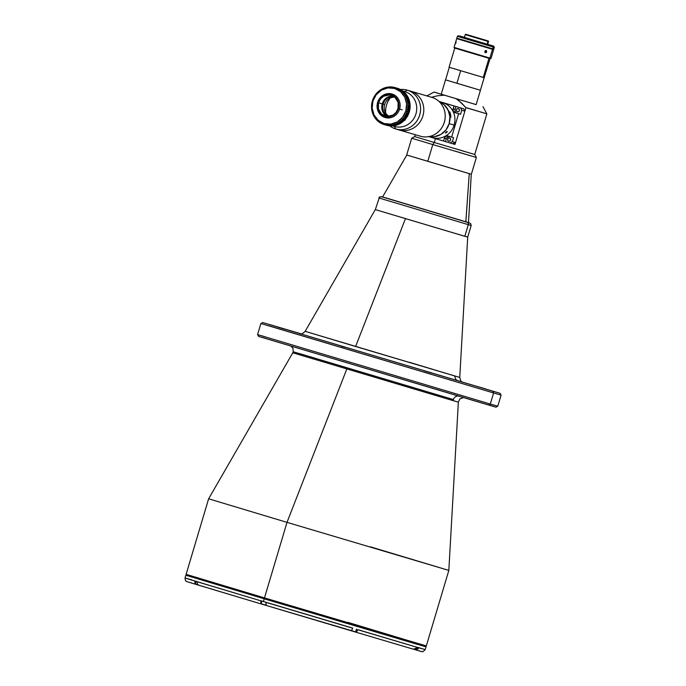<?xml version="1.0" encoding="UTF-8"?>
<svg xmlns="http://www.w3.org/2000/svg" width="686" height="686" viewBox="0 0 686 686"><rect width="100%" height="100%" fill="white"/><g stroke="black" fill="none" stroke-linecap="round" stroke-linejoin="round"><path stroke-width="1.03" d="M298.376 353.247L453.403 399.561A4.819 4.519 106.3 0 1 458.222 396.071A4.819 4.519 -73.7 0 0 453.403 399.561L293.231 351.764L292.956 348.308L291.044 346.224M424.205 370.869L431.365 373.004L424.205 370.869M277.187 326.939L284.347 329.074L277.187 326.939M478.674 386.844L485.834 388.979L478.674 386.844M483.536 388.439L487.292 389.562L483.536 388.439M275.618 326.322L279.382 327.445L275.618 326.322M341.062 346.087L344.826 347.21L341.062 346.087M500.111 393.318L262.687 322.531L492.72 391.183L493.603 392.958L260.886 323.509L257.576 334.596L490.301 404.045L257.576 334.596L258.553 336.397L488.586 405.04L490.301 404.045L493.603 392.958L501.089 395.11L493.603 392.958L490.301 404.045L497.779 406.198L490.301 404.045L488.586 405.04L495.978 407.175L497.779 406.198L501.089 395.11L500.111 393.318L492.72 391.183L493.603 392.958L268.363 325.661M270.078 324.667L300.777 333.739L270.078 324.667M299.859 333.61L299.851 333.61C300.862 334.545 302.637 333.79 305.15 331.329L454.947 376.031A4.819 4.519 -73.7 0 0 458.102 380.841L299.662 333.567L458.102 380.841A4.819 4.519 106.3 0 1 454.947 376.031L459.757 377.42L467.706 237.142L375.319 209.599L464.825 236.31L468.298 224.648L378.792 197.937L468.298 224.648A1.929 1.809 -73.7 0 0 467.123 222.281L383.954 197.439M385.283 197.714L465.854 221.784L382.608 196.942L379.59 196.873L375.319 209.599L305.15 331.329L355.605 346.499L405.46 218.663L355.605 346.499L459.757 377.42C460.46 380.764 461.524 382.368 462.947 382.222L462.947 382.222M370.449 546.836L448.824 570.409L458.359 402.15L453.197 400.667A4.819 4.519 106.3 0 1 453.403 399.561A4.819 4.519 -73.7 0 0 453.197 400.667L292.785 352.793L293.231 351.764M463.41 397.606L459.852 398.926L458.359 402.15L292.785 352.793L208.63 498.799L287.005 522.363L346.807 369.034L287.005 522.363L208.63 498.799L186.112 574.336L264.487 597.9L287.005 522.363L264.487 597.9L186.112 574.336L186.549 575.443L264.53 598.912L264.487 597.9L264.53 598.912L417.688 644.446L347.339 623.205M192.414 577.149L424.994 646.564L426.315 645.938L419.772 643.922M347.931 622.374L418.829 643.785L264.487 597.9L426.315 645.938L448.824 570.409L287.005 522.363L448.824 570.409M457.253 380.481L460.958 381.613M454.947 376.031L409.31 362.251M257.576 334.596L265.062 336.749M489.478 405.169L494.88 406.815M495.892 407.141L258.768 336.44M262.438 337.495L265.945 338.524M198.657 585.192L195.639 584.069L194.841 581.042L185.006 578.024L260.8 600.825L263.415 601.502L264.213 598.818L186.566 575.451M261.838 601.03L260.989 603.886L266.065 605.404L260.937 603.877L260.8 600.825L197.156 581.745L197.311 583.923L198.854 585.261L260.937 603.877L260.826 600.73L266.022 602.282L263.415 601.502L264.213 598.818L424.926 646.504M187.338 575.674L426.032 646.864L425.209 649.633L418.666 647.755L416.822 649.711L413.521 649.239M191.583 579.816L185.006 578.024L185.837 575.254M198.794 585.235L196.059 584.369L194.996 583.22L194.875 580.956L197.182 581.651M198.374 585.064L251.076 600.927M266.108 605.412L260.629 603.56M352.733 628.127L266.022 602.282L266.134 605.429L350.726 630.64L351.789 630.074L352.707 628.222L265.997 602.377L265.962 605.318M350.726 630.64L266.134 605.429L351.232 630.563M365.261 634.962L413.306 649.179L415.39 648.922L416.736 647.19L357.749 629.714L356.823 631.574L355.76 632.14L413.324 649.188L416.222 648.193L416.736 647.19L357.775 629.619L356 632.149L350.795 630.657M416.736 647.19L418.692 647.661L416.736 647.19M418.666 647.618L425.209 649.633L418.692 647.661L418.151 648.75L416.291 649.831L412.972 649.076M415.759 649.848L415.262 649.753C426.04 652.858 420.081 651.263 422.988 651.649L425.209 649.633M418.717 650.671L421.53 651.546L418.28 650.637M355.065 631.926L351.146 630.76M260.937 603.877L198.846 585.261M192.715 583.409L190.759 582.706M425.32 646.624L426.032 646.864M195.476 584.155L198.228 584.978L195.364 584.018M195.879 584.275L198.426 585.038M262.592 604.272L264.462 604.82M261.898 601.047L261.1 603.723L265.842 605.138M351.052 630.64L355.502 631.96L351.198 630.58L355.622 631.9L356.42 629.216L355.777 631.943L356.574 629.259M350.983 630.614L355.502 631.96L350.692 630.425M416.565 649.951L414.01 649.29L416.453 650.019L414.301 649.273L416.565 649.951L417.362 647.275L416.728 649.994L417.525 647.318M413.769 649.222L415.956 649.865M465.854 221.784L469.258 173.661L465.82 221.895L468.529 222.556L465.854 221.784M399.106 129.954L420.355 136.188A20.246 18.985 -73.7 0 0 420.441 136.214A20.246 18.985 -73.7 0 0 444.339 122.177A20.246 18.985 -73.7 0 0 431.923 97.386L410.502 91.109A20.246 18.985 106.3 0 1 422.919 115.9A20.246 18.985 106.3 0 1 399.02 129.928A20.246 18.985 106.3 0 1 398.935 129.911A20.246 18.985 -73.7 0 0 399.02 129.928A20.246 18.985 -73.7 0 0 422.919 115.9A20.246 18.985 -73.7 0 0 410.502 91.109L431.923 97.386A20.246 18.985 106.3 0 1 445.077 118.575A20.246 18.985 106.3 0 1 443.045 125.512A20.246 18.985 106.3 0 1 420.355 136.188M443.045 125.512L443.207 125.178A18.17 17.047 -73.7 0 0 445.034 118.952L445.077 118.575M445.06 118.772A18.17 17.047 106.3 0 1 443.13 125.341M429.204 136.548A18.17 17.047 -73.7 0 0 449.201 123.557A18.17 17.047 -73.7 0 0 439.392 101.811L443.893 104.538L448.061 109.889L449.922 116.603L449.176 123.634L445.943 129.928L440.721 134.525L434.298 136.711L429.204 136.548M385.704 113.036A20.246 18.985 106.3 0 1 390.085 98.107A20.246 18.985 -73.7 0 0 385.704 113.036M431.837 97.361L410.417 91.084A20.246 18.985 106.3 0 1 410.502 91.109L407.287 90.166L404.8 91.598L402.871 91.032L404.8 91.598A18.17 17.047 106.3 0 1 415.939 113.885A18.17 17.047 106.3 0 1 394.416 126.421A18.17 17.047 -73.7 0 0 394.493 126.447A18.17 17.047 -73.7 0 0 415.948 113.85A18.17 17.047 -73.7 0 0 404.8 91.598L407.287 90.166A20.246 18.985 106.3 0 1 419.712 114.956A20.246 18.985 106.3 0 1 395.805 128.994A20.246 18.985 106.3 0 1 395.719 128.968A20.246 18.985 -73.7 0 0 419.695 114.999A20.246 18.985 -73.7 0 0 407.287 90.166L410.502 91.109A20.246 18.985 -73.7 0 0 410.417 91.084A20.246 18.985 -73.7 0 0 410.331 91.058M405.229 119.184L405.186 119.973L403.762 120.839L405.537 119.27M394.493 126.447L392.641 125.907L394.416 126.421L395.719 128.968A20.246 18.985 106.3 0 1 389.777 125.881A20.246 18.985 -73.7 0 0 395.719 128.968L394.416 126.421M395.891 129.019L398.935 129.911M400.453 89.497A20.246 18.985 106.3 0 1 407.201 90.14A20.246 18.985 106.3 0 1 407.287 90.166A20.246 18.985 -73.7 0 0 400.453 89.497M476.153 104.598L444.391 95.191L437.745 95.748L431.28 97.318L437.745 95.748L444.391 95.191L433.998 92.061L476.144 104.624L480.423 90.26L476.144 104.624L434.015 92.061L456.121 98.698L458.84 100.61L465.931 107.668L464.885 111.166L461.738 110.249L460.555 107.882L455.933 106.502L454.955 109.957L455.272 111.724L456.464 112.976L460.546 114.253L461.738 110.249L460.555 107.882L454.003 105.936L453.154 108.791L455.075 109.348A3.13 2.941 -73.7 0 0 456.996 113.199L455.075 112.633A3.13 2.941 106.3 0 1 453.154 108.791L455.075 109.348L455.933 106.502L439.014 101.451L454.003 105.936L453.026 110L453.66 111.655L455.075 112.633L460.546 114.253L461.738 110.249L464.885 111.166L454.972 144.429L450.093 142.988L452.374 141.659L455.521 142.577L454.972 144.429L452.606 143.717L455.521 142.577L452.374 141.659L453.566 137.646L451.645 137.08L453.566 137.646L452.374 141.659L450.093 142.988L452.597 143.717M406.747 155.002L427.79 161.33L432.789 144.566L434.281 142.491L435.43 138.615L434.281 142.491L474.738 154.504L434.281 142.491L432.789 144.566L476.358 157.497L432.789 144.566L427.79 161.33L471.359 174.27L476.358 157.497L474.738 154.504L455.135 148.613M467.26 107.959L486.854 113.85L465.931 107.668L464.885 111.166L463.702 108.8L438.971 101.417M455.255 151.152L476.358 157.497M449.098 67.237L484.136 77.689L480.423 90.26L445.506 79.85L472.825 88.022L456.919 83.28L460.666 70.718L456.919 83.28L445.514 79.85L441.227 94.214M409.945 155.936L407.75 155.293M415.253 134.696L414.687 136.6L434.281 142.491L414.687 136.6L411.686 138.22L432.789 144.566L411.686 138.22L406.687 154.993L469.584 173.721M476.135 104.589L456.121 98.698L461.352 102.789L465.931 107.668L486.854 113.85L474.738 154.504M444.031 95.037L441.304 94.239M454.767 48.114L449.064 67.228L483.261 77.432L488.964 58.31L483.261 77.432L484.359 77.75L483.39 77.449M484.136 77.689L490.061 58.636M450.17 67.545L449.647 67.391M464.396 37.421L465.228 34.626L487.96 41.409L487.669 40.817L465.828 34.3L488.063 40.92L488.689 41.623L487.96 41.409L487.129 44.196L487.96 41.409L465.957 34.832M484.916 47.042L485.045 46.597L484.916 47.042M466.523 34.506L488.363 41.023L466.523 34.506M455.607 42.626L455.847 43.184L456.113 41.52L455.761 43.372L456.164 41.632L455.607 42.626M454.432 48.003L489.307 58.413L491.03 58.413L489.307 58.413L491.03 58.413L493.646 49.632L492.497 49.306L489.881 58.078L454.912 47.634M457.845 38.948L464.782 41.006L457.845 38.948M485.568 47.197L493.646 49.632M484.805 51.836L484.865 51.373L486.648 51.896L486.151 52.642L485.122 52.608L484.865 51.373L486.125 50.49L486.648 51.896L484.873 51.364L485.568 50.532L486.554 50.824L485.98 52.745L484.805 51.836M489.933 58.584L454.398 47.994L454.072 47.394L489.881 58.078L492.497 49.306L456.705 38.622L484.848 46.982M464.902 40.594L464.088 40.826L485.242 47.12M456.859 38.167L493.783 49.169L494.332 47.325L493.183 46.991L492.634 48.843L493.766 49.169L492.771 48.86M458.531 36.641L457.382 36.307L456.825 38.159L492.634 48.843L493.183 46.991L457.382 36.307L494.332 47.325L493.688 46.125L492.591 45.808L493.183 46.991L492.591 45.808L493.654 46.116L487.875 44.367L493.688 46.125M464.491 37.396L459.671 35.972L464.405 37.378M457.982 38.485L457.433 38.33M459.671 35.972L492.591 45.808L459.671 35.972M448.661 141.162A1.638 1.535 106.3 0 1 447.658 139.155A1.638 1.535 106.3 0 1 449.596 138.015A1.638 1.535 106.3 0 1 449.596 138.023L450.505 138.795L450.608 140.03L449.845 141.016L448.661 141.162L447.761 140.39L447.658 139.147L448.421 138.169L449.596 138.023A1.638 1.535 106.3 0 1 450.608 140.03A1.638 1.535 106.3 0 1 448.67 141.162L448.678 141.162A1.638 1.535 106.3 0 1 448.661 141.162M457.425 111.767A1.638 1.535 106.3 0 1 456.422 109.76A1.638 1.535 106.3 0 1 458.359 108.62L458.359 108.62A1.638 1.535 106.3 0 1 459.371 110.626A1.638 1.535 106.3 0 1 457.433 111.767L457.442 111.767A1.638 1.535 106.3 0 1 457.425 111.767L456.524 110.995L456.422 109.751L457.185 108.774L458.359 108.62L459.268 109.391L459.371 110.635L458.608 111.612L457.425 111.767M448.104 136.025L451.645 137.08L458.617 113.687L460.546 114.253L455.075 112.633L458.617 113.687L451.645 137.08L447.538 135.914L445.849 136.308L444.622 137.612L443.542 141.042L428.793 136.634L443.542 141.042L444.391 138.186A3.13 2.941 106.3 0 1 448.087 136.017A3.13 2.941 106.3 0 1 448.104 136.025M450.025 136.591L447.769 136.874L446.312 138.752L444.391 138.186L446.312 138.752L445.463 141.608L443.542 141.042L450.093 142.988L445.463 141.608L446.312 138.752A3.13 2.941 -73.7 0 1 449.802 136.531M385.395 115.265L382.162 110.129L382.248 103.86A10.847 10.17 -73.7 0 0 387.136 116.44L392.967 115.094L396.088 112.35L398.009 108.594A10.847 10.17 106.3 0 1 385.215 116.088A10.847 10.17 106.3 0 1 378.518 102.771L382.248 103.86L385.609 98.578L391.123 96.057M377.583 102.488L378.132 102.651A11.276 10.582 106.3 0 1 391.492 94.874A11.276 10.582 106.3 0 1 398.403 108.714L399.586 109.065A12.245 11.482 -73.7 0 0 392.083 94.042A12.245 11.482 -73.7 0 0 377.583 102.488A12.245 11.482 106.3 0 1 392.032 94.025A12.245 11.482 106.3 0 1 399.586 109.065L402.159 109.82L399.586 109.065A12.245 11.482 106.3 0 1 385.146 117.52A12.245 11.482 106.3 0 1 377.583 102.488A12.245 11.482 -73.7 0 0 385.086 117.512A12.245 11.482 -73.7 0 0 399.586 109.065L398.403 108.714A11.276 10.582 106.3 0 1 385.043 116.491A11.276 10.582 106.3 0 1 378.132 102.651L377.583 102.488M384.289 124.603A19.277 18.085 106.3 0 1 372.387 100.928A19.277 18.085 -73.7 0 0 384.203 124.586A19.277 18.085 -73.7 0 0 407.038 111.286L408.324 111.655L407.038 111.286A19.277 18.085 106.3 0 1 384.289 124.603L385.566 124.981A19.277 18.085 -73.7 0 0 408.324 111.655L409.113 104.195L407.141 97.078L402.716 91.392L396.662 88.048L402.871 91.444L407.304 97.12L409.036 102.386L409.225 108.002L408.479 111.707L409.285 111.938A19.277 18.085 -73.7 0 0 397.383 88.262L396.585 88.031A19.277 18.085 106.3 0 1 408.479 111.707A19.277 18.085 106.3 0 1 385.729 125.032A19.277 18.085 106.3 0 1 385.652 125.006L392.701 125.581L399.509 123.257L403.84 119.801L407.072 115.214L408.479 111.707L409.285 111.938A19.277 18.085 106.3 0 1 386.132 125.144M396.98 88.151A19.277 18.085 106.3 0 1 409.285 111.938A19.277 18.085 -73.7 0 1 386.535 125.264L385.729 125.032M388.928 116.423A10.119 9.493 106.3 0 1 382.891 104.058L384.623 104.564A10.119 9.493 -73.7 0 0 389.314 116.371M394.922 97.249A10.119 9.493 -73.7 0 0 384.623 104.564L382.891 104.058A10.119 9.493 106.3 0 1 394.622 97M394.879 97.078L391.183 96.769L387.599 97.995L384.692 100.55L382.891 104.058L382.479 107.976L383.517 111.715L385.841 114.699L389.099 116.474M378.132 102.651L380.138 98.75L383.38 95.894L387.367 94.539L391.492 94.874L395.119 96.855L397.709 100.182L398.866 104.341L398.403 108.714L396.397 112.615L393.155 115.462L389.168 116.826L385.043 116.491L381.407 114.511L378.818 111.183L377.669 107.025L378.132 102.651M393.121 96.014A10.847 10.17 -73.7 0 0 382.248 103.86L378.518 102.771A10.847 10.17 106.3 0 1 391.32 95.277A10.847 10.17 106.3 0 1 398.009 108.594L398.094 102.325L394.862 97.198L389.408 94.917L383.568 96.272L380.447 99.016L378.518 102.771L378.44 109.031L381.673 114.168L387.127 116.44M407.038 111.286L405.846 110.926A18.316 17.176 106.3 0 1 384.16 123.566A18.316 17.176 106.3 0 1 372.927 101.091L372.387 100.928L372.927 101.091L372.181 108.182L374.05 114.948L378.26 120.35L384.16 123.566L390.857 124.115L397.331 121.902L402.596 117.272L405.846 110.926L406.601 103.835L404.731 97.078L400.521 91.675L394.622 88.46L387.924 87.911L381.45 90.123L376.185 94.754L372.927 101.091A18.316 17.176 106.3 0 1 394.622 88.46A18.316 17.176 106.3 0 1 405.846 110.926L407.038 111.286A19.277 18.085 -73.7 0 0 395.222 87.628A19.277 18.085 -73.7 0 0 372.387 100.928A19.277 18.085 106.3 0 1 395.136 87.602A19.277 18.085 106.3 0 1 407.038 111.286M385.489 124.955L392.538 125.529L399.355 123.206L404.894 118.335L408.324 111.655A19.277 18.085 -73.7 0 0 396.422 87.98L395.136 87.602M450.908 117.255L449.802 111.964L448.833 111.681L445.917 106.587L443.13 103.92L439.392 101.811A18.17 17.047 106.3 0 1 448.833 111.681L449.802 111.964A18.17 17.047 106.3 0 1 450.908 117.255L449.947 116.972A18.17 17.047 106.3 0 1 449.176 123.634L454.132 125.092A18.17 17.047 -73.7 0 0 442.916 102.771L440.283 102M439.692 101.837L439.177 101.682M440.146 101.957L439.563 101.794M446.92 131.412L446.723 132.372L445.454 133.067L446.612 131.566L447.229 131.498L446.878 132.201L445.368 132.955L446.92 131.412M428.613 136.454L431.142 136.994A18.17 17.047 106.3 0 1 429.059 136.583M430.182 136.711L431.142 136.994L430.182 136.711A18.17 17.047 106.3 0 0 449.176 123.634L454.132 125.092A18.17 17.047 -73.7 0 1 432.686 137.646L428.69 136.48M449.802 111.964L449.013 112.17L449.802 111.964M439.28 101.708L440.361 102.025M449.441 114.116L449.707 115.617M449.604 114.356A1.638 1.535 106.3 0 1 449.767 115.317M375.405 209.616L464.825 236.31L468.298 224.648L471.179 225.48L468.298 224.648A1.929 1.809 106.3 0 0 467.123 222.281L381.27 196.659L468.469 222.658M385.258 197.825L383.989 197.457M465.177 236.353L467.706 237.142L471.179 225.48L468.315 224.596M378.192 210.422L376.828 210.027M260.886 323.509L262.687 322.531M196.53 584.558C182.064 580.142 187.93 582.097 185.486 580.622L185.006 578.024M413.324 649.188L355.768 632.14M195.347 584.018L196.145 581.334M382.608 196.942L406.772 155.019M471.265 174.244L468.495 222.684M395.805 128.994L420.441 136.214M410.417 91.084L407.201 90.14M404.723 91.572L402.871 91.032M426.803 95.954L433.998 92.061M486.854 113.85L482.961 106.656M487.857 44.41L488.363 41.023M465.228 34.626L465.828 34.3M485.688 46.785L485.559 47.231M454.072 47.394L456.687 38.622M457.382 36.307L458.582 35.663M449.296 67.297L445.557 79.859M468.504 222.65L470.605 223.482L471.179 225.48"/></g></svg>

